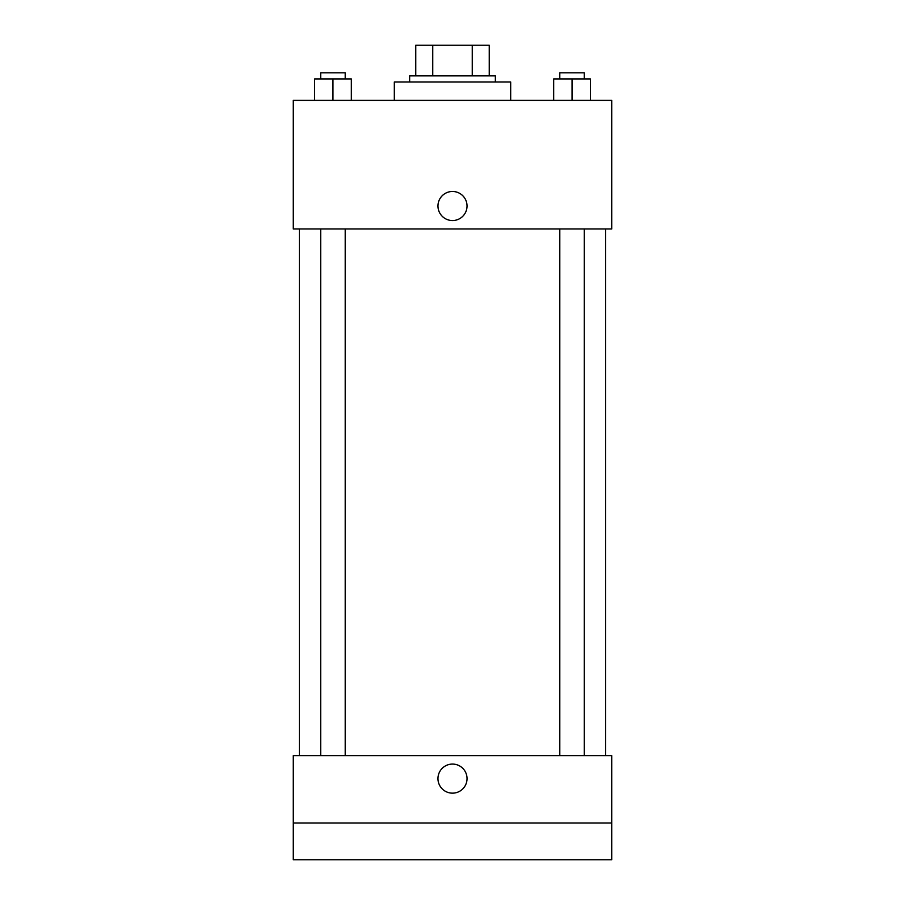 <?xml version="1.0" encoding="UTF-8"?>
<svg xmlns="http://www.w3.org/2000/svg" width="905" height="905" viewBox="0 0 905 905"><rect width="100%" height="100%" fill="white"/><g stroke="black" fill="none" stroke-linecap="round" stroke-linejoin="round"><path stroke-width="1.36" d="M432.748 75.873L432.748 45.25L415.757 45.25L415.757 75.873L415.757 45.25M432.748 45.25L489.243 45.25L489.243 75.873M472.252 75.873L472.252 45.25M409.637 81.993L409.637 75.873L495.363 75.873L495.363 81.993M510.68 100.365L510.68 81.993L394.32 81.993L394.32 100.365M293.277 100.365L611.723 100.365L611.723 228.976L293.277 228.976L293.277 100.365M452.5 220.549A14.548 14.548 0 0 1 439.909 198.738A14.548 14.548 0 0 1 465.091 198.738A14.548 14.548 0 0 1 452.5 220.549M293.277 755.641L611.723 755.641L611.723 859.75L293.277 859.75L293.277 755.641M452.5 793.153A14.548 14.548 0 0 1 439.909 771.332A14.548 14.548 0 0 1 465.091 771.332A14.548 14.548 0 0 1 452.5 793.153M293.277 823.007L611.723 823.007M553.668 100.365L553.668 78.927L590.411 78.927L590.411 100.365L590.411 78.927M572.039 100.365L572.039 78.927M584.291 78.927L584.291 72.807L559.799 72.807L559.799 78.927M314.589 100.365L314.589 78.927L351.332 78.927L351.332 100.365L351.332 78.927M332.961 100.365L332.961 78.927M345.201 78.927L345.201 72.807L320.709 72.807L320.709 78.927M605.603 755.641L605.603 228.976M299.397 755.641L299.397 228.976M559.799 228.976L559.799 755.641M584.291 228.976L584.291 755.641M345.201 755.641L345.201 228.976M320.709 755.641L320.709 228.976"/></g></svg>
